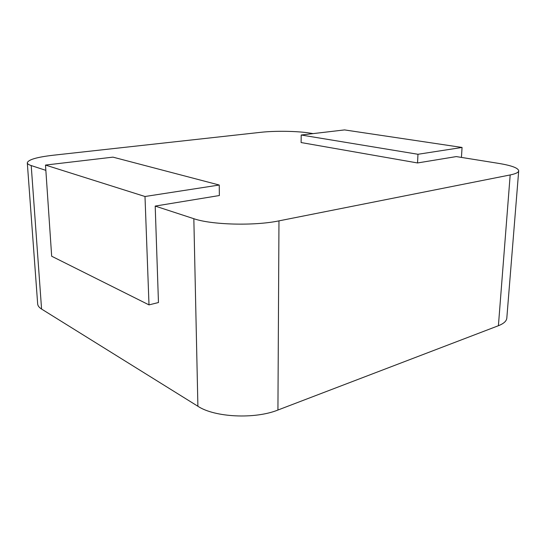 <?xml version="1.0" encoding="UTF-8"?>
<svg xmlns="http://www.w3.org/2000/svg" width="546" height="546" viewBox="0 0 546 546"><rect width="100%" height="100%" fill="white"/><g stroke="black" fill="none" stroke-linecap="round" stroke-linejoin="round"><path stroke-width="0.82" d="M498.402 325.723L510.182 174.945C515.69 173.819 518.529 172.454 518.7 170.85L506.811 318.113C506.531 321.089 503.733 323.628 498.402 325.723L277.928 410.026C254.866 419.389 214.564 417.397 197.898 406.258L41.578 309.056C39.114 307.5 37.81 305.801 37.667 303.945L27.3 162.824C27.382 163.82 28.685 164.735 31.211 165.568L41.578 309.056M27.3 162.824C28.153 159.685 36.787 157.152 53.201 155.235L260.633 132.33C274.829 130.706 297.474 131.04 309.8 133.081L313.124 133.613M461.438 157.412L462.059 147.454L344.54 129.914L301.201 135.012L301.105 142.547L417.54 162.954L456.285 156.586L498.682 163.391C511.609 165.527 518.284 168.011 518.7 170.85M510.182 174.945L278.972 220.864L277.928 410.026M197.898 406.258L193.837 218.707L155.201 206.081L219.369 195.529L219.233 185.026L112.961 157.139L45.495 165.069L144.997 196.505L219.233 185.026M45.85 170.352L31.211 165.568M193.837 218.707C211.432 224.891 254.45 226.044 278.972 220.864M301.201 135.012L417.97 154.279L462.059 147.454M417.54 162.954L417.97 154.279M144.997 196.505L149.003 304.886L51.672 256.231L45.495 165.069M149.003 304.886L158.463 302.532L155.201 206.081"/></g></svg>
